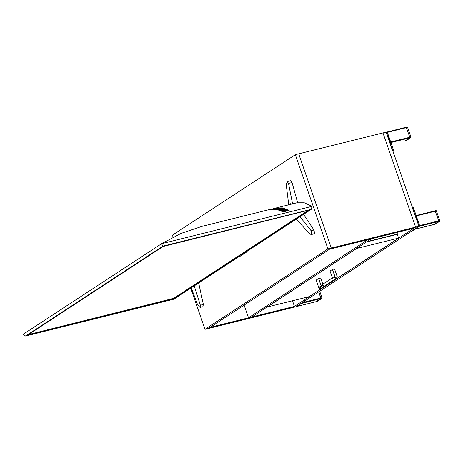 <?xml version="1.0" encoding="UTF-8"?>
<svg xmlns="http://www.w3.org/2000/svg" width="463" height="463" viewBox="0 0 463 463"><rect width="100%" height="100%" fill="white"/><g stroke="black" fill="none" stroke-linecap="round" stroke-linejoin="round"><path stroke-width="0.69" d="M294.433 306.384L210.167 327.312L208.379 328.481L292.645 307.554L294.433 306.384L292.494 300.782M418.946 226.274L386.333 132.094L382.965 132.933L415.577 227.107L418.946 226.274L296.019 306.72L292.645 307.554L415.577 227.107L331.305 248.041L329.517 249.21L413.789 228.282L415.577 227.107L382.965 132.933L298.693 153.861L331.305 248.041L298.693 153.861L295.325 154.7L172.392 235.146L173.081 237.131M190.75 288.16L205.005 329.32L327.937 248.874L295.325 154.7M205.005 329.32L208.379 328.481L331.305 248.041L327.937 248.874M248.509 317.792L251.878 316.952L371.233 238.85L367.859 239.684L248.509 317.792L244.111 305.1M396.872 232.478L397.428 234.075L396.803 234.486M397.428 234.075L366.962 241.645M267.047 307.027L309.209 296.633L398.608 238.127L397.306 234.359L366.337 242.051M398.608 238.127L356.452 248.521M267.07 307.096L356.475 248.59M305.684 300.394L296.997 306.384M296.198 306.593L304.735 301.014L304.793 300.394M303.149 302.391L320.9 297.987L318.764 291.829L320.836 298.6L316.165 301.621M296.222 306.587L301.668 303.363L320.836 298.6L316.212 301.621L317.219 301.361M319.696 291.221L321.953 297.726L320.9 297.987L320.836 298.6L321.889 298.34L317.265 301.355M321.953 297.726L321.889 298.34M413.083 207.355L412.452 207.522L413.43 207.696L419.623 225.591L419.565 226.21L410.982 231.789M414.941 229.226L419.565 226.21L419.623 225.591L418.784 225.799L412.244 207.563M410.189 231.998L418.72 226.419L438.739 221.447L434.068 224.468M435.07 210.856L416.15 215.55L435.11 210.833L438.797 220.834L419.623 225.591L415.936 215.596M435.156 210.833L436.163 210.572L435.11 210.833L438.797 220.834L438.739 221.447L434.115 224.462L435.122 224.208M436.163 210.572L439.85 220.567L439.792 221.187L435.168 224.202M439.85 220.567L438.797 220.834L438.739 221.447L439.792 221.187M390.622 142.627L387.34 132.354L393.538 150.249L392.954 151.21M392.636 151.077L386.154 132.221M387.039 132.013L406.167 127.256L409.853 137.251L409.796 137.864L405.125 140.885M406.126 127.273L409.853 137.251L409.796 137.864L405.171 140.885L406.178 140.625M406.213 127.25L407.22 126.989L407.562 127.337L410.907 136.99L410.849 137.604L406.225 140.619M246.872 251.432L246.987 251.785L245.934 252.046L311.234 209.317L312.033 206.33L304.313 202.811L296.899 202.777L275.416 208.119M311.234 209.317L162.878 246.16L25.575 336.011L173.932 299.162L239.232 256.433L240.285 256.172L246.987 251.785M308.989 210.098L173.775 298.843L27.444 335.253L163.034 246.484L308.989 210.098M25.575 336.011L23.15 334.28L161.57 243.7L181.01 233.404L201.874 226.378L269.935 209.473L276.452 209.322L283.252 211.904L284.097 211.695L277.296 209.114L270.357 209.374M162.878 246.16L161.57 243.7L312.033 206.33M275.832 208.009L282.349 207.858L289.149 210.439L288.31 210.648L281.51 208.066L274.148 208.431M270.78 209.264L277.713 209.01L284.514 211.591L285.358 211.383L278.558 208.796L272.041 208.946L278.981 208.691L285.781 211.278L286.62 211.07L279.82 208.483L273.309 208.634L280.242 208.379L287.043 210.966L287.888 210.752L281.087 208.171L274.571 208.321M273.309 208.634L272.886 208.744M272.041 208.946L271.625 209.062M308.202 210.295L173.613 298.369L28.451 334.558M292.575 203.847L288.484 183.423L287.176 181.606L286.25 184.882L288.762 204.796M289.439 204.629L290.214 203.755L291.678 204.073M296.279 219.097L309.597 233.751L311.339 234.614L311.136 230.765L313.966 230.065L303.537 214.352M311.339 234.614L314.632 233.445L313.966 230.065M311.136 230.765L299.983 216.678M288.484 183.423L292.031 182.544L290.544 180.767L287.17 181.606M297.582 202.62L292.031 182.544M290.284 204.42L290.434 203.703M198.662 282.98L203.361 304.48L202.788 306.772L200.074 307.449L197.718 304.99L191.26 287.824M194.246 285.874L200.381 305.221L203.361 304.48M200.381 305.221L200.074 307.449M318.567 278.483L316.154 280.063L318.839 287.83L320.303 288.744L321.241 288.194L319.406 287.089L321.189 285.926L319.366 287.077L321.16 285.931L318.567 278.483L320.651 277.95L322.804 284.16M322.815 284.149L320.651 277.95M318.631 278.454L321.189 285.926M321.206 285.897L321.64 284.919L323.226 285.393M332.422 269.414L335.114 277.181L336.572 278.095L337.22 276.66L334.529 268.887L332.486 269.385L330.009 270.994L332.584 278.431L334.361 277.268L332.584 278.431M334.512 268.887L337.197 276.654L336.578 278.037L335.177 277.158L332.486 269.385M332.602 278.454L334.373 277.296L336.202 278.402L321.258 288.183L319.441 287.031M305.574 300.805L304.735 301.014M317.305 301.338L296.239 306.57M413.43 207.696L412.585 207.91M411.069 231.766L410.23 231.975M416.283 215.937L436.505 210.914M414.981 229.208L435.208 224.185M386.952 132.03L386.362 132.181M407.562 127.337L386.495 132.568M393.538 150.249L392.693 150.458M393.475 150.869L392.884 151.013M405.171 140.885L406.265 140.602M390.876 142.563L410.849 137.604M390.685 142.008L410.907 136.99M172.647 298.745L172.809 299.22M173.613 298.369L173.775 298.843M319.366 287.077L318.839 287.83M323.232 285.399L321.444 286.568M334.477 277.597L336.219 278.39L334.477 277.597L335.177 277.158M297.043 306.379L316.212 301.621M411.028 231.784L410.206 231.992M414.964 229.22L434.115 224.462M407.22 126.989L386.362 132.169M336.219 278.39L336.856 277.974M332.393 277.881L321.64 284.919"/></g></svg>
